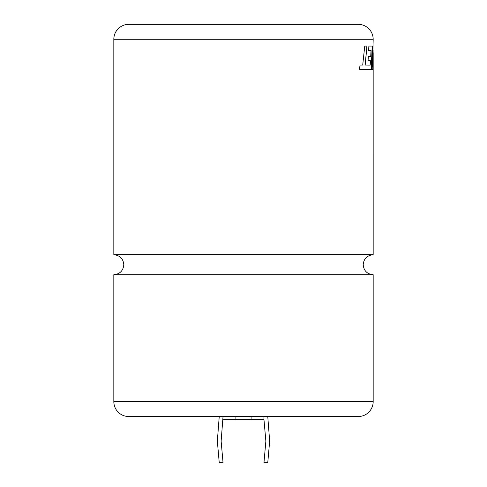 <?xml version="1.0" encoding="UTF-8"?>
<svg xmlns="http://www.w3.org/2000/svg" width="487" height="487" viewBox="0 0 487 487"><rect width="100%" height="100%" fill="white"/><g stroke="black" fill="none" stroke-linecap="round" stroke-linejoin="round"><path stroke-width="0.73" d="M113.824 401.598L373.176 401.598L373.176 274.698L113.824 274.698L113.824 401.598A14.939 14.939 0 0 0 128.763 416.537L219.235 416.537L217.342 441.143L219.235 462.65L223.034 462.65L221.135 441.143L223.034 416.537M223.034 419.636L263.966 419.636L265.865 441.143L263.966 462.65L267.765 462.65L269.658 441.143L267.765 416.537L358.237 416.537L128.763 416.537M368.038 60.759L368.379 56.407L370.717 56.407L371.033 50.551L368.562 50.551L368.89 46.07L372.232 46.07L371.246 69.623L359.449 69.623L360.027 65.075L362.712 65.075L364.751 46.07L366.967 46.07L365.189 65.075L370.205 65.136L370.473 60.759L368.038 60.759L370.412 60.759M373.176 274.698C367.113 274.108 363.789 270.778 363.199 264.721C363.789 258.664 367.113 255.34 373.176 254.75L113.824 254.75L113.824 39.289A14.939 14.939 0 0 1 128.763 24.35L358.237 24.35A14.939 14.939 0 0 1 373.176 39.289L113.824 39.289M373.176 254.75L373.17 52.797L372.847 69.623L371.703 69.623L372.78 69.623L373.17 52.797M373.176 39.289L372.537 67.139L372.993 46.07L372.543 46.07L371.703 69.623M373.176 401.598A14.939 14.939 0 0 1 358.237 416.537M251.091 419.636L251.091 416.537M263.966 419.636L263.966 416.537M235.909 419.636L235.909 416.537M372.543 46.07L372.932 46.07L372.537 67.139M370.205 65.136L365.128 65.075L366.906 46.07L364.751 46.07M362.651 65.075L359.966 65.075M359.449 69.623L367.028 69.623M371.185 69.623L372.171 46.07L368.89 46.07M368.562 50.551L370.972 50.551M368.379 56.407L370.656 56.407M113.824 254.75C119.887 255.34 123.211 258.664 123.801 264.721C123.211 270.778 119.887 274.108 113.824 274.698M373.109 52.797L373.109 50.459"/></g></svg>
